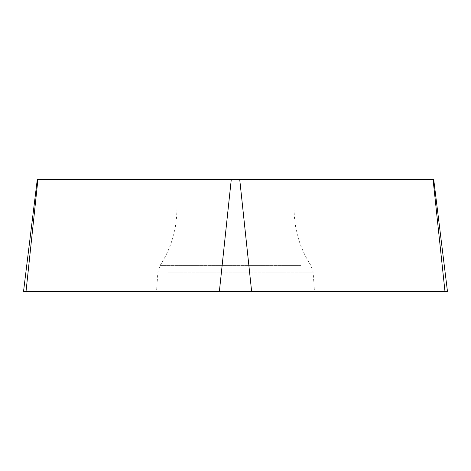 <?xml version="1.0" encoding="UTF-8"?>
<svg xmlns="http://www.w3.org/2000/svg" width="471" height="471" viewBox="0 0 471 471"><rect width="100%" height="100%" fill="white"/><g stroke="black" fill="none" stroke-linecap="round" stroke-linejoin="round"><path stroke-width="0.35" stroke-dasharray="2.35 1.77" d="M184.756 179.686L294.098 179.686L184.756 179.686M433.744 179.686L37.256 179.686M23.55 291.313L447.45 291.313M167.123 291.313L314.457 291.313L167.123 291.313M26.04 291.313L444.96 291.313M428.845 179.686L428.845 291.313M42.154 291.313L42.154 179.686M168.288 272.114L313.115 272.114L168.288 272.114M300.763 265.409L160.14 265.409L300.763 265.409M184.756 209.047L294.098 209.047L184.756 209.047M176.902 179.686L176.902 209.047C176.778 229.459 171.191 248.246 160.14 265.409L157.885 272.114L156.543 291.313M294.098 179.686L294.098 209.047C294.222 229.459 299.809 248.246 310.86 265.409L313.115 272.114L314.457 291.313"/><path stroke-width="0.71" d="M239.745 179.686L433.744 179.686L447.45 291.313L23.55 291.313L37.256 179.686L239.745 179.686L251.614 291.313M433.09 179.686L444.96 291.313L23.562 291.313L26.04 291.313L37.91 179.686M219.386 291.313L231.255 179.686"/></g></svg>
